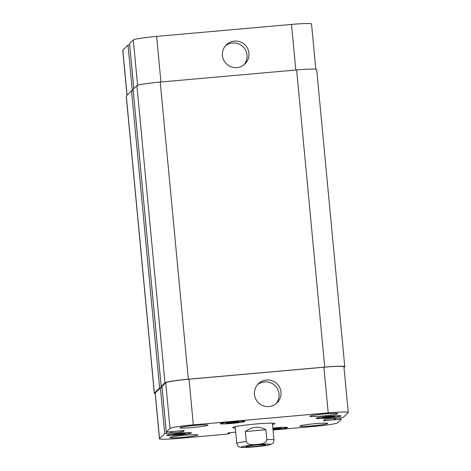 <?xml version="1.0" encoding="UTF-8"?>
<svg xmlns="http://www.w3.org/2000/svg" width="471" height="471" viewBox="0 0 471 471"><rect width="100%" height="100%" fill="white"/><g stroke="black" fill="none" stroke-linecap="round" stroke-linejoin="round"><path stroke-width="0.71" d="M256.512 445.001A9.738 0.659 -5.4 0 1 265.456 444.818A9.738 0.659 -5.4 0 1 255.824 446.39A9.738 0.659 -5.4 0 1 246.068 446.649A9.738 0.659 -5.4 0 1 256.512 445.001M265.909 429.723L266.845 439.626C266.18 444 260.434 443.959 256.954 444.453C253.439 444.577 247.799 445.631 246.327 441.451L245.391 431.542L265.909 429.723C258.997 425.931 252.162 426.538 245.391 431.542M235.312 428.045A21.189 1.437 -5.4 0 1 232.762 427.609A21.189 1.437 -5.4 0 1 253.728 424.183A21.189 1.437 -5.4 0 1 274.958 423.617A21.189 1.437 -5.4 0 1 272.538 424.524M222.436 55.519A13.347 13.27 -134.2 0 1 245.191 45.086A13.347 13.27 -134.2 0 1 231.114 66.817A13.347 13.27 -134.2 0 1 222.436 55.519M243.984 64.792A13.347 13.27 45.8 0 0 225.456 45.769M254.475 394.462A13.347 13.27 -134.2 0 1 277.231 384.024A13.347 13.27 -134.2 0 1 263.154 405.755A13.347 13.27 -134.2 0 1 254.475 394.462M276.024 403.735A13.347 13.27 45.8 0 0 257.496 384.707M315.805 69.208L311.531 24.003A21.813 1.478 174.6 0 0 291.496 24.421L156.631 36.391A21.813 1.478 174.6 0 0 133.293 39.953L129.554 43.603L133.817 88.625L129.554 43.603M133.799 88.636L129.66 44.863L127.994 45.116L122.813 50.162A21.813 1.478 174.6 0 0 122.748 50.291L126.999 95.26M332.19 416.435L334.893 416.57L331.348 417.253L322.394 417.677L332.19 416.435M325.096 417.812L325.037 417.165M331.348 417.253L331.278 416.517M272.921 428.551L281.375 428.174L272.992 429.287M277.825 428.857L277.755 428.121M182.624 433.414L185.327 433.55L181.782 434.238L172.828 434.656L182.624 433.414M175.53 434.792L175.471 434.144M181.782 434.238L181.712 433.497M236.148 421.816L238.85 421.945L235.306 422.634L226.351 423.058L236.148 421.816M229.053 423.188L228.994 422.546M235.306 422.634L235.235 421.892M273.027 429.705A11.687 0.795 174.6 0 0 286.757 427.627A11.687 0.795 174.6 0 0 276.024 427.851A11.687 0.795 174.6 0 0 272.88 428.157M272.88 428.104A12.464 0.842 -5.4 0 1 276.083 427.792A12.464 0.842 -5.4 0 1 287.534 427.556A12.464 0.842 -5.4 0 1 273.033 429.758M329.541 416.246A11.687 0.795 174.6 0 0 317.007 418.224A11.687 0.795 174.6 0 0 328.717 417.912A11.687 0.795 174.6 0 0 340.274 416.023A11.687 0.795 174.6 0 0 329.541 416.246M329.606 416.187A12.464 0.842 -5.4 0 1 341.051 415.952A12.464 0.842 -5.4 0 1 328.723 417.965A12.464 0.842 -5.4 0 1 316.235 418.295A12.464 0.842 -5.4 0 1 329.606 416.187M233.498 421.622A11.687 0.795 174.6 0 0 220.964 423.6A11.687 0.795 174.6 0 0 232.674 423.288A11.687 0.795 174.6 0 0 244.231 421.404A11.687 0.795 174.6 0 0 233.498 421.622M233.563 421.563A12.464 0.842 -5.4 0 1 245.008 421.327A12.464 0.842 -5.4 0 1 232.68 423.341A12.464 0.842 -5.4 0 1 220.187 423.676A12.464 0.842 -5.4 0 1 233.563 421.563M179.981 433.226A11.687 0.795 174.6 0 0 167.446 435.204A11.687 0.795 174.6 0 0 179.151 434.892A11.687 0.795 174.6 0 0 190.714 433.002A11.687 0.795 174.6 0 0 179.981 433.226M180.04 433.167A12.464 0.842 -5.4 0 1 191.491 432.931A12.464 0.842 -5.4 0 1 179.157 434.945A12.464 0.842 -5.4 0 1 166.669 435.275A12.464 0.842 -5.4 0 1 180.04 433.167M273.062 430.035L314.369 426.373A21.813 1.478 174.6 0 0 337.707 422.811L341.44 419.166L323.424 420.703L324.825 419.337L343.006 417.647L348.187 412.602A21.813 1.478 174.6 0 0 348.252 412.472A21.813 1.478 174.6 0 0 328.216 412.884L193.351 424.86A21.813 1.478 174.6 0 0 170.019 428.416L166.275 432.066L184.296 430.523L182.895 431.895L164.715 433.579L159.534 438.625A21.813 1.478 174.6 0 0 159.469 438.754A21.813 1.478 174.6 0 0 179.504 438.342L227.605 434.074L229.607 433.491L227.693 433.579L228.429 432.861L235.694 432.107M184.938 435.245A14.024 0.948 -5.4 0 1 197.814 434.974A14.024 0.948 -5.4 0 1 183.943 437.241A14.024 0.948 -5.4 0 1 169.896 437.618A14.024 0.948 -5.4 0 1 184.938 435.245M314.852 423.712A14.024 0.948 -5.4 0 1 327.734 423.447A14.024 0.948 -5.4 0 1 313.857 425.707A14.024 0.948 -5.4 0 1 299.809 426.084A14.024 0.948 -5.4 0 1 314.852 423.712M324.949 413.879A14.024 0.948 -5.4 0 1 337.825 413.609A14.024 0.948 -5.4 0 1 323.954 415.875A14.024 0.948 -5.4 0 1 309.906 416.252A14.024 0.948 -5.4 0 1 324.949 413.879M195.035 425.407A14.024 0.948 -5.4 0 1 207.911 425.142A14.024 0.948 -5.4 0 1 194.04 427.409A14.024 0.948 -5.4 0 1 179.993 427.786A14.024 0.948 -5.4 0 1 195.035 425.407M166.275 432.066L161.959 386.414L165.704 382.764A21.813 1.478 -5.4 0 1 189.036 379.202L323.901 367.227A21.813 1.478 -5.4 0 1 343.936 366.815L348.252 412.472M159.469 438.754L155.153 393.102A21.813 1.478 -5.4 0 1 155.218 392.967L160.399 387.921L162.065 387.668L166.381 433.326M161.965 386.497L161.182 386.479L164.985 382.77A21.813 1.478 -5.4 0 1 188.323 379.208L324.731 367.103A21.813 1.478 -5.4 0 1 344.766 366.685A21.813 1.478 -5.4 0 1 344.701 366.815L344.001 367.504M155.195 393.556A21.813 1.478 -5.4 0 1 154.323 393.226A21.813 1.478 -5.4 0 1 154.388 393.097L159.628 387.992L162.065 387.668M344.766 366.685L316.677 69.531A21.813 1.478 174.6 0 0 296.642 69.949L160.234 82.06A21.813 1.478 174.6 0 0 136.896 85.616L133.105 89.337M161.294 387.739L133.205 90.585L131.539 90.838L126.299 95.943A21.813 1.478 174.6 0 0 126.234 96.072L154.323 393.226M270.301 444.441A14.648 0.995 174.6 0 0 249.471 445.425A14.648 0.995 174.6 0 0 247.516 447.332A14.648 0.995 174.6 0 0 270.301 444.441M246.327 441.451A18.699 1.266 174.6 0 0 236.766 443.47C237.737 445.825 238.332 446.838 238.561 446.502C238.732 446.985 240.157 447.303 242.836 447.45C247.94 447.727 267.64 445.696 270.013 444.706L272.744 443.323C273.056 443.6 273.474 442.475 273.998 439.949A18.699 1.266 174.6 0 0 266.845 439.626M189.036 379.202L193.351 424.86M165.704 382.764L170.019 428.416M161.965 386.403L166.281 432.06M182.772 430.565L182.895 431.895M181.094 430.712L181.229 432.148M160.399 387.921L164.715 433.579M155.218 392.967L159.534 438.625M339.909 418.03L340.015 419.19M324.737 419.42L324.86 420.674M323.901 367.227L328.216 412.884M137.579 85.28L133.293 39.953M160.941 81.995L156.631 36.391M132.304 90.685L127.994 45.116M127.07 95.189L122.813 50.162M295.806 70.02L291.496 24.421M324.731 367.103L296.642 69.949M334.292 419.838L334.157 418.401M334.958 419.732L334.828 418.342M335.016 419.673L334.893 418.336M335.688 419.573L335.564 418.277M228.264 433.567L228.217 433.067M229.036 433.497L228.965 432.737M229.607 433.485L229.53 432.666L229.607 433.485M154.388 393.097L126.299 95.943M159.628 387.992L131.539 90.838M170.714 432.943L170.602 431.783M171.791 432.984L171.674 431.689M161.188 386.473L133.099 89.319L161.182 386.479M164.985 382.77L136.896 85.616M160.234 82.06L188.323 379.208M235.182 426.702L236.766 443.47M272.409 423.182L273.998 439.949M286.757 427.627L286.727 427.332M340.274 416.023L340.25 415.728M317.007 418.224L316.983 417.93M244.231 421.404L244.208 421.109M220.964 423.6L220.934 423.305M167.446 435.204L167.417 434.91"/></g></svg>
